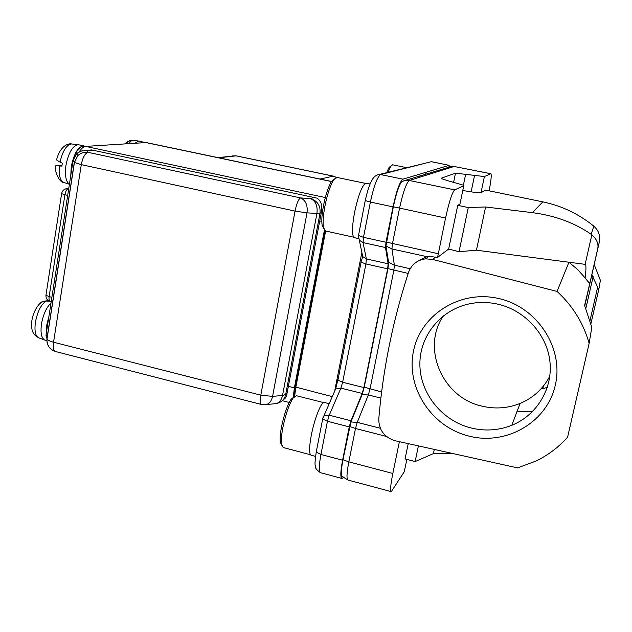 <?xml version="1.0" encoding="UTF-8"?>
<svg xmlns="http://www.w3.org/2000/svg" width="632" height="632" viewBox="0 0 632 632"><rect width="100%" height="100%" fill="white"/><g stroke="black" fill="none" stroke-linecap="round" stroke-linejoin="round"><path stroke-width="0.95" d="M468.731 436.041C506.058 445.868 547.091 422.476 555.315 385.109C564.115 347.884 536.987 306.773 498.435 298.462C459.993 289.606 420.612 314.768 413.478 351.155C405.791 387.416 431.269 426.75 468.731 436.041M470.951 427.951C484.957 431.364 498.585 430.463 511.817 425.273C536.868 415.216 553.024 388.554 549.903 361.393C546.878 334.233 524.852 310.217 497.692 304.134C488.828 302.159 480.004 301.938 471.227 303.486C441.665 308.708 419.695 335.142 419.877 364.143C419.885 393.151 441.792 420.675 470.951 427.951M443.388 315.803C421.173 348.05 442.313 397.567 481.947 406.123C495.022 409.236 507.733 408.343 520.073 403.445C533.313 397.868 543.228 388.759 549.832 376.135M395.261 440.757L394.581 440.591C384.027 436.965 378.766 429.721 378.781 418.85C382.913 369.68 392.82 320.866 408.501 272.416C411.44 264.563 417.112 260.036 425.502 258.844L432.596 259.397L557.045 291.439C572.766 305.88 583.462 323.197 589.135 343.397L567.591 437.218C558.649 447.195 548.134 455.127 536.054 461.012L517.576 467.901L395.261 440.757M589.135 343.397L591.805 327.337L584.592 305.461L589.917 282.97C589.585 283.428 587.989 281.746 585.121 277.938C586.212 269.05 586.212 264.524 585.145 264.342L591.844 234.78L591.189 234.306C574.583 222.804 554.983 215.591 532.389 212.652L485.589 206.972L468.273 207.557L457.726 205.353L459.93 204.144L463.746 185.8L454.669 189.861C452.157 192.42 449.123 201.805 445.552 218.032L437.581 257.437L448.649 249.048L457.726 205.353M557.045 291.439L568.958 262.24L577.711 269.603L585.121 277.938M448.649 249.048L459.037 251.694L476.449 250.209L585.145 264.342M437.581 257.437L428.962 256.347L426.647 256.616L391.935 248.961L392.456 243.683L399.535 208.26C403.042 192.168 406.305 182.917 409.331 180.491L454.542 166.358M532.776 411.337L517 411.582M418.408 445.892L415.129 461.565L405.049 458.943L408.233 443.632M399.385 441.673L392.828 473.463C390.568 484.87 390.055 490.93 391.303 491.649L404.283 471.701L406.842 459.409M463.746 185.8L463.446 185.2L448.214 180.831L441.665 178.714L441.436 178.153L455.514 173.16L484.404 176.549L481.015 192.657L485.668 190.114L542.825 201.861C561.737 205.819 578.722 213.916 593.796 226.153C598.654 230.459 600.495 235.76 599.326 242.04L591.852 274.802L598.757 289.535L600.4 280.332L594.191 264.571M489.105 190.825C491.119 180.389 491.704 174.677 490.859 173.697L484.404 176.549M342.323 476.757L341.667 476.03C340.925 473.573 341.367 468.146 342.978 459.748L350.894 421.986L362.097 394.66L364.237 387.187L387.953 268.624L388.577 262.248L385.955 245.951L393.357 206.751C396.138 193.669 398.958 185.231 401.802 181.447L452.441 166.161L448.941 166.706L449.478 167.077M391.161 491.609L348.058 480.075C346.431 479.261 346.684 473.186 348.825 461.85L355.492 428.488L357.246 422.358L368.314 394.968L369.997 389.059L393.87 270.227L394.384 265.187L391.935 248.961L385.955 245.951M449.226 165.331L431.269 161.697L380.614 174.558L402.924 179.172L449.226 165.331L431.459 161.689M343.223 477.602L341.944 478.432C340.253 477.61 340.474 471.527 342.607 460.207L349.243 426.877L350.997 420.762L362.207 393.444L363.898 387.542L387.637 268.829L388.127 263.789L385.496 247.539L385.994 242.261L393.033 206.877C396.525 190.809 399.819 181.574 402.924 179.172M543.552 385.923L542.627 388.83L547.351 387.329M591.844 234.78C596.956 239.386 598.883 244.15 597.643 249.079L599.326 242.04M415.129 461.565L433.418 453.634L452.709 453.5M481.015 192.657C480.091 192.997 476.797 192.736 471.124 191.852L474.521 175.593M462.766 190.524L471.124 191.852M459.037 251.694L468.273 207.557M404.535 470.484L404.283 471.701M419.04 260.582L426.647 256.616M419.743 176.265L420.019 175.562M424.175 174.29L424.183 174.89M358.47 238.572L354.37 237.672C351.803 236.068 351.85 227.718 354.512 212.621C358.47 194.459 362.341 184.647 366.11 183.185L366.189 183.201M315.534 456.407L311.181 455.253C309.04 454.258 309.072 447.654 311.276 435.44C314.357 419.032 321.34 401.438 324.232 402.434L324.429 402.489M325.614 231.012L295.792 387.44L294.623 396.264M293.793 397.117L294.947 386.895L324.722 230.617M411.669 178.761L411.898 178.042M296.376 395.695L293.003 398.168C288.942 404.725 285.538 414.639 282.804 427.919C281.461 435.132 281.027 440.591 281.493 444.288L283.215 447.519L310.423 454.724M281.643 445.141L280.292 442.195C279.85 438.75 280.252 433.686 281.493 426.987C284.037 414.679 287.197 405.468 290.981 399.369L293.888 397.007M336.951 177.426L333.514 180.152C330.133 185.784 327.265 194.474 324.903 206.214C323.213 215.465 322.715 222.511 323.418 227.346L325.401 230.964L353.612 237.174M323.687 228.587L322.115 225.292C321.459 220.789 321.909 214.248 323.481 205.669C325.67 194.782 328.332 186.716 331.484 181.479L334.423 178.903M406.471 167.622L392.622 164.794L390.845 166.216L388.072 172.26M386.666 172.615L389.122 167.354L390.947 166.074M434.31 449.423L433.418 453.634M476.449 250.209L485.589 206.972M46.926 340.585L44.793 340.032C41.436 338.31 40.33 332.977 41.467 324.05C43.237 314.412 46.413 307.413 50.995 303.052M46.262 333.546L46.673 325.362L48.909 316.498M69.425 184.204C65.854 181.653 64.685 175.427 65.925 165.529C68.509 152.746 72.569 145.802 78.099 144.704L78.724 144.791M70.776 175.491L71.266 166.698C74.031 153.339 78.226 146.403 83.866 145.889L85.201 146.458M46.365 332.898L46.8 325.322L48.806 317.153M70.887 174.819L71.392 166.682C74.118 153.521 78.257 146.679 83.811 146.174L83.945 146.205M131.693 140.446L135.303 140.612L131.883 140.462L128.264 143.638M135.003 143.203L138.724 141.015L144.886 142.54M60.001 162.148L56.556 159.935C60.38 144.823 69.323 143.235 71.542 143.938L71.542 143.938C66.565 144.744 62.718 150.811 60.001 162.148L62.331 163.198L61.889 166.082L59.416 166.003C58.673 175.135 60.08 180.602 63.635 182.395L69.417 184.26M49.328 301.116L46.089 301.077C41.025 304.545 37.462 311.639 35.392 322.352C34.31 330.994 35.408 336.161 38.686 337.844L44.793 340.032M44.343 301.116L48.467 300.658M40.085 303.392L43.166 301.393L46.089 301.077M62.007 165.181L55.979 165.552L59.416 166.003M56.556 159.935L56.675 159.446M127.222 141.86L130.208 140.525L131.883 140.462M79.205 151.885C81.37 148.425 83.519 146.6 85.66 146.403L146.205 142.555L331.508 181.463M46.089 334.676L47.005 339.06C47.7 340.19 49.881 341.233 53.546 342.212L260.811 395.15L272.574 396.39L282.528 395.45L285.672 394.534L287.015 393.436L321.253 212.865L316.94 213.411L307.01 212.881L295.049 211.104L81.299 164.644L74.434 162.464L73.154 160.236M288.042 386.255L294.378 387.858L324.39 230.238M89.167 150.132L91.672 149.95M91.561 149.926L316.845 198.108C321.222 200.929 322.691 205.85 321.253 212.865M287.015 393.436C286.533 396.762 285.316 398.8 283.365 399.543M294.378 387.858L293.161 397.947M93.631 150.147L86.774 150.645C82.863 150.14 79.458 151.214 76.567 153.868L73.099 160.528L45.994 335.284M91.909 149.934L85.036 150.432L86.774 150.645L88.14 152.359C84.19 151.854 80.754 152.936 77.831 155.614L74.331 162.345L46.918 338.831L47.108 343.089L48.941 346.928M85.036 150.432L80.454 151.293L76.567 153.868L77.831 155.614L74.434 162.464L47.005 339.06C46.768 345.412 49.644 349.567 55.632 351.542C53.546 350.768 52.843 347.663 53.546 342.212L81.299 164.644C82.737 157.4 85.02 153.307 88.14 152.359L300.516 197.919C305.698 200.257 307.863 205.25 307.01 212.881L272.574 396.39C271.278 401.865 268.584 404.654 264.492 404.764L261.253 404.433C260.005 403.872 259.863 400.775 260.811 395.15L295.049 211.104C296.645 203.559 298.462 199.159 300.516 197.919L310.438 198.566C315.629 200.889 317.793 205.835 316.94 213.411L282.528 395.45C281.232 400.886 278.538 403.658 274.446 403.769L266.356 404.575M141.694 142.769L144.973 142.555M141.299 142.793L143.82 142.05M432.596 259.397L435.811 256.987M490.732 173.721L452.441 166.161L490.859 173.697M401.802 181.447L406.929 180.223L409.331 180.491L454.669 189.861M393.357 206.751L445.552 218.032M386.326 242.088L438.189 253.724M388.577 262.248L394.384 265.187L410.144 268.719M387.953 268.624L408.169 273.435M364.237 387.187L381.625 391.951M362.097 394.66L368.314 394.968L380.875 398.113M350.894 421.986L357.246 422.358L380.306 428.259M349.607 426.466L355.492 428.488L386.428 436.443M342.978 459.748L348.825 461.85L392.828 473.463M349.243 426.877L327.447 421.275L320.938 454.487L342.607 460.207M393.033 206.877L370.392 202.066L363.487 237.324L385.994 242.261M380.614 174.558C377.249 176.897 373.844 186.061 370.392 202.066L365.32 200.557C367.121 191.749 369.286 185.026 371.806 180.397C373.686 176.849 376.245 174.859 379.484 174.424L380.614 174.558M431.735 172.56L431.814 171.951M316.324 451.201L316.237 452.022L320.938 454.487C318.868 465.776 318.773 471.859 320.645 472.736L341.754 478.385M362.207 393.444L340.909 388.119L329.233 415.192L350.997 420.762M387.637 268.829L365.928 263.947L342.631 382.249L363.898 387.542M385.496 247.539L363.06 242.585L366.347 258.923L388.127 263.789M358.502 235.483L363.487 237.324L363.06 242.585L359.332 240.247L362.721 256.624L366.347 258.923L365.928 263.947L361.062 262.24L337.93 380.101L342.631 382.249L340.909 388.119L335.616 388.988L334.549 391.145M337.986 379.461L335.616 388.988L323.837 416.014L329.233 415.192L327.447 421.275L322.691 418.937L322.762 418.171L323.837 416.014L322.691 418.937L316.237 452.022C315.044 460.396 314.728 464.923 315.289 465.602C314.736 467.506 316.458 469.868 320.456 472.689M584.719 306.101L591.852 274.802M597.643 249.079L589.917 282.97M598.757 289.535L590.936 323.647M591.189 234.306L593.796 226.153M532.389 212.652L542.825 201.861M425.557 173.863L425.47 174.495M294.947 386.895L332.282 396.643M334.921 389.857L361.638 253.582M361.07 261.83L362.721 256.624L361.788 252.105M358.376 235.594L359.332 240.247L358.463 235.673L365.296 200.249M426.916 162.803L379.484 174.424M453.642 182.221L455.514 173.16M465.681 174.155L463.39 185.168M593.124 276.611L585.777 308.803M590.019 320.495L597.722 286.849M336.295 177.434L333.262 176.154L236.06 155.851L218.83 157.803M320.013 179.054L333.427 176.146L236.281 155.851L232.608 155.899M321.814 221.374L319.397 220.845M85.66 146.403L325.314 197.547M331.445 181.542L145.605 142.516M68.738 188.676L68.28 188.739C66.716 189.292 65.586 191.322 64.891 194.822L49.138 296.637L51.887 297.317M46.01 294.788L45.946 295.223L49.138 296.637C48.79 299.418 49.17 301.014 50.268 301.425L51.208 301.662M68.714 188.834L67.189 188.62C64.109 188.952 62.244 190.643 61.604 193.676L67.687 195.454M68.777 188.399L65.246 189.023M50.268 301.425C47.258 300.453 45.82 298.383 45.946 295.223L61.652 193.392M276.753 403.445L277.914 403.098C282.093 401.77 284.677 398.911 285.672 394.534L320.013 213.268C320.685 205.748 317.493 200.842 310.438 198.566L314.665 197.413M520.073 403.445L511.817 425.273M347.884 480.028L341.667 476.03M324.232 402.434L329.201 403.698M280.292 442.195L281.493 444.288M366.11 183.185L370.06 184.007M322.115 225.292L323.418 227.346M296.155 395.64L323.537 402.584M336.864 177.402L365.312 183.351M389.122 167.354L390.845 166.216M290.981 399.369L293.003 398.168M331.484 181.479L333.514 180.152M425.502 258.844L428.962 256.347M236.281 155.851L217.74 157.573M336.445 177.402L333.427 176.146M135.09 140.596L138.724 141.015M71.542 143.938L78.099 144.704M38.686 337.844C33.938 335.015 30.763 332.211 31.821 321.064C33.133 310.359 40.472 301.369 43.166 301.393M47.163 300.461L48.245 300.5M63.635 182.395C59.7 182.695 54.052 171.564 55.695 165.726M124.978 143.851L130.208 140.525M282.267 400.696L289.187 402.466M55.632 351.542L261.135 404.401M83.811 146.174L85.17 146.466M78.581 144.76L83.866 145.889"/></g></svg>
